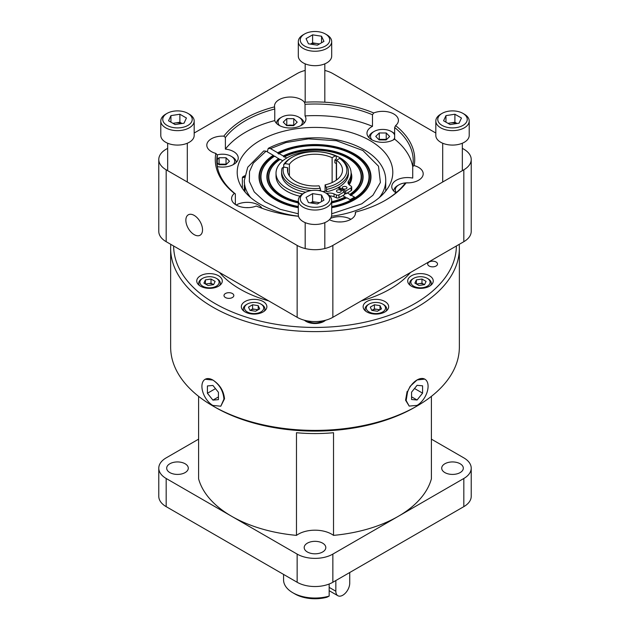 <?xml version="1.0" encoding="UTF-8"?>
<svg xmlns="http://www.w3.org/2000/svg" width="630" height="630" viewBox="0 0 630 630"><rect width="100%" height="100%" fill="white"/><g stroke="black" fill="none" stroke-linecap="round" stroke-linejoin="round"><path stroke-width="0.94" d="M365.935 190.268A55.613 32.106 0 0 0 354.32 154.681A55.613 32.106 0 0 0 277.948 153.436L278.72 154.011M244.723 175.723L242.629 176.967A16.695 9.639 60 0 1 244.605 176.463M267.254 151.83L268.254 148.357L270.506 148.609L277.68 152.759A55.983 32.319 180 0 1 354.588 153.996A55.983 32.319 180 0 1 366.109 190.047A55.983 32.319 180 0 1 331.695 207.703M278.807 153.933L279.074 153.555A54.022 31.193 180 0 1 353.202 154.791A54.022 31.193 180 0 1 364.321 164.115A54.022 31.193 180 0 1 331.695 206.514M298.305 206.514A54.022 31.193 180 0 1 276.798 198.907A54.022 31.193 180 0 1 265.679 164.115A54.022 31.193 180 0 1 274.656 156.106L279.956 159.697M302.652 193.906A37.532 21.672 180 0 1 287.02 188.488A37.532 21.672 180 0 1 276.027 173.171A37.532 21.672 180 0 1 299.195 153.145A37.532 21.672 180 0 1 340.106 157.846A37.532 21.672 180 0 1 351.099 173.171A37.532 21.672 180 0 1 348.516 181.07A6.985 4.032 0 0 0 348.028 182.542A6.985 4.032 0 0 0 349.477 184.992L351.28 186.354A1.961 1.134 180 0 1 351.69 187.047A1.961 1.134 180 0 1 351.138 187.827L345.775 191.055L345.775 193.906L347.335 192.969L349.776 194.379A46.171 26.657 -0 0 0 357.147 165.966A46.171 26.657 -0 0 0 347.642 158.004A46.171 26.657 -0 0 0 284.634 156.768L284.374 157.146L283.248 155.972A48.124 27.783 180 0 1 343.563 154.492A48.124 27.783 180 0 1 358.935 188.197A48.124 27.783 180 0 1 351.17 195.182L354.54 197.127L350.123 199.678L346.752 197.733A48.124 27.783 180 0 1 331.695 202.907M298.305 202.907A48.124 27.783 180 0 1 280.972 196.497A48.124 27.783 180 0 1 271.065 188.197A48.124 27.783 180 0 1 278.83 158.516M337.845 187.74L344.547 191.772L338.956 194.867L338.956 197.718A1.961 1.134 180 0 1 336.404 197.796L334.042 196.757A6.985 4.032 0 0 0 331.01 195.985A36.8 21.247 180 0 1 330.065 196.237M299.935 196.237A36.8 21.247 180 0 1 299.258 196.056A37.532 21.672 180 0 1 287.02 191.347A37.532 21.672 180 0 1 276.027 176.022L276.027 173.171M277.948 153.436L277.68 152.759M298.305 207.703A55.983 32.319 180 0 1 275.412 199.702A55.983 32.319 180 0 1 263.891 190.047A55.983 32.319 180 0 1 273.262 155.303L274.389 156.484M338.956 194.867A1.961 1.134 180 0 1 336.404 194.946L334.042 193.906A6.985 4.032 0 0 0 327.246 193.347A37.532 21.672 180 0 1 326.639 193.481M299.951 196.213A37.532 21.672 180 0 1 299.258 196.056M337.176 192.055A2.347 1.355 180 0 1 336.491 191.103A2.347 1.355 180 0 1 337.94 189.851A2.347 1.355 180 0 1 340.491 190.142A2.347 1.355 180 0 1 341.184 191.103A2.347 1.355 180 0 1 339.735 192.355A2.347 1.355 180 0 1 337.176 192.055M346.279 186.803A2.347 1.355 0 0 0 343.728 186.511A2.347 1.355 0 0 0 342.279 187.764A2.347 1.355 0 0 0 342.964 188.716A2.347 1.355 0 0 0 345.523 189.008A2.347 1.355 0 0 0 346.965 187.764A2.347 1.355 0 0 0 346.279 186.803M287.8 172.455L287.8 167.769A27.5 15.876 180 0 0 287.5 170.116A27.5 15.876 180 0 0 295.549 181.338A27.5 15.876 180 0 0 319.064 185.819L320.205 188.283A31.902 18.42 180 0 1 283.531 167.107L287.8 167.769M289.414 175.935L289.414 164.288A27.5 15.876 180 0 1 332.12 157.689L332.12 182.542M331.522 216.216A77.797 44.911 0 0 0 392.797 172.329A77.797 44.911 0 0 0 370.007 140.569A77.797 44.911 0 0 0 285.232 130.835A77.797 44.911 0 0 0 237.203 172.329A77.797 44.911 0 0 0 259.993 204.089A77.797 44.911 0 0 0 298.478 216.216M407.594 391.671L410.146 386.332L417.076 379.953L424.762 379.126A15.569 8.985 -60 0 1 428.085 386.308A15.569 8.985 -60 0 1 417.076 405.373L409.193 406.082L406.153 400.546L407.594 391.671A15.569 8.985 -60 0 1 417.076 379.953A15.569 8.985 -60 0 1 424.762 379.126M409.193 406.09L405.578 400.207L407.098 391.553L407.807 391.647M417.076 405.988L414.957 407.208A141.364 81.617 0 0 1 215.043 407.208L212.924 405.988A144.357 83.341 0 0 0 417.076 405.988A144.357 83.341 0 0 0 459.357 347.059L459.357 248.267A144.357 83.341 180 0 1 370.243 325.261A144.357 83.341 180 0 1 212.924 307.196A144.357 83.341 180 0 1 170.643 248.267A144.357 83.341 180 0 1 170.801 244.369M459.199 244.369A144.357 83.341 180 0 1 459.357 248.267M205.238 379.244L212.924 380.071C219.807 384.576 223.674 390.813 224.516 398.79L220.807 406.208L212.814 405.429A15.569 8.985 -120 0 1 202.71 391.616A15.569 8.985 -120 0 1 205.238 379.244A15.569 8.985 -120 0 1 212.924 380.071C219.61 384.686 223.28 391.041 223.934 399.136L220.807 406.208M456.356 245.999A141.364 81.617 180 0 1 368.952 321.261A141.364 81.617 180 0 1 215.043 303.534A141.364 81.617 180 0 1 173.644 245.999M200.49 275.767A12.765 7.371 180 0 1 214.405 274.168A12.765 7.371 180 0 1 222.288 280.98A12.765 7.371 180 0 1 218.547 286.193A12.765 7.371 180 0 1 204.632 287.792A12.765 7.371 180 0 1 196.749 280.98A12.765 7.371 180 0 1 200.49 275.767M245.07 301.51A12.765 7.371 180 0 1 258.985 299.911A12.765 7.371 180 0 1 266.868 306.723A12.765 7.371 180 0 1 263.127 311.937A12.765 7.371 180 0 1 249.212 313.535A12.765 7.371 180 0 1 241.329 306.723A12.765 7.371 180 0 1 245.07 301.51M325.631 320.221A12.765 7.371 180 0 1 324.033 321.355A12.765 7.371 180 0 1 304.369 320.221M366.873 301.51A12.765 7.371 180 0 1 380.788 299.911A12.765 7.371 180 0 1 388.671 306.723A12.765 7.371 180 0 1 384.93 311.937A12.765 7.371 180 0 1 371.015 313.535A12.765 7.371 180 0 1 363.132 306.723A12.765 7.371 180 0 1 366.873 301.51M411.453 275.767A12.765 7.371 180 0 1 425.368 274.168A12.765 7.371 180 0 1 433.251 280.98A12.765 7.371 180 0 1 429.51 286.193A12.765 7.371 180 0 1 415.595 287.792A12.765 7.371 180 0 1 407.712 280.98A12.765 7.371 180 0 1 411.453 275.767M410.406 272.538A106.029 61.22 180 0 1 389.978 289.107A106.029 61.22 180 0 1 361.266 300.904M268.734 300.904A106.029 61.22 180 0 1 219.594 272.538M429.132 262.009A4.914 2.835 180 0 1 434.48 261.395A4.914 2.835 180 0 1 437.511 264.017A4.914 2.835 180 0 1 436.078 266.017A4.914 2.835 180 0 1 430.723 266.632A4.914 2.835 180 0 1 427.691 264.017A4.914 2.835 180 0 1 429.132 262.009M225.438 293.525A4.914 2.835 180 0 1 230.793 292.903A4.914 2.835 180 0 1 233.825 295.525A4.914 2.835 180 0 1 232.383 297.533A4.914 2.835 180 0 1 227.028 298.148A4.914 2.835 180 0 1 223.996 295.525A4.914 2.835 180 0 1 225.438 293.525M198.607 439.149L166.178 457.868A25.247 14.577 0 0 0 158.784 468.177A25.247 14.577 0 0 0 166.178 478.485L231.659 516.293A117.857 68.048 0 0 0 296.478 535.374L296.478 432.723A117.857 68.048 0 0 0 333.522 432.723L333.522 535.374A117.857 68.048 0 0 0 398.341 516.293A117.857 68.048 0 0 0 431.392 478.871L431.392 396.357M198.607 396.357L198.607 478.871A117.857 68.048 0 0 0 231.659 516.293L297.147 554.101A25.247 14.577 0 0 0 332.853 554.101L463.822 478.485A25.247 14.577 0 0 0 471.216 468.177A25.247 14.577 0 0 0 463.822 457.868L431.392 439.149M333.522 535.374A23.57 13.608 0 0 0 331.671 534.177A23.57 13.608 0 0 0 296.478 535.374M199.489 285.54A10.805 6.237 180 0 1 198.718 283.224A10.805 6.237 180 0 1 201.883 278.814L202.71 278.334A9.623 5.56 180 0 1 216.326 278.334A9.623 5.56 180 0 1 216.326 286.193A9.623 5.56 180 0 1 202.71 286.193A9.623 5.56 180 0 1 202.71 278.334L201.883 278.814M244.07 311.283A10.805 6.237 180 0 1 243.298 308.968A10.805 6.237 180 0 1 246.464 304.558L247.291 304.077A9.623 5.56 180 0 1 260.907 304.077A9.623 5.56 180 0 1 260.907 311.937A9.623 5.56 180 0 1 247.291 311.937A9.623 5.56 180 0 1 247.291 304.077L246.464 304.558M383.536 304.558L382.709 304.077A9.623 5.56 180 0 1 382.709 311.937A9.623 5.56 180 0 1 369.093 311.937A9.623 5.56 180 0 1 369.093 304.077A9.623 5.56 180 0 1 382.709 304.077L383.536 304.558A10.805 6.237 180 0 1 386.702 308.968A10.805 6.237 180 0 1 385.93 311.283M428.116 278.814L427.29 278.334A9.623 5.56 180 0 1 427.29 286.193A9.623 5.56 180 0 1 413.674 286.193A9.623 5.56 180 0 1 413.674 278.334A9.623 5.56 180 0 1 427.29 278.334L428.116 278.814A10.805 6.237 180 0 1 431.282 283.224A10.805 6.237 180 0 1 430.51 285.54M169.848 472.587A10.805 6.237 180 0 1 166.682 468.177A10.805 6.237 180 0 1 173.352 462.412A10.805 6.237 180 0 1 185.126 463.767A10.805 6.237 180 0 1 188.291 468.177A10.805 6.237 180 0 1 181.621 473.941A10.805 6.237 180 0 1 169.848 472.587M444.874 472.587A10.805 6.237 180 0 1 441.709 468.177A10.805 6.237 180 0 1 448.379 462.412A10.805 6.237 180 0 1 460.152 463.767A10.805 6.237 180 0 1 463.318 468.177A10.805 6.237 180 0 1 456.648 473.941A10.805 6.237 180 0 1 444.874 472.587M307.361 551.982A10.805 6.237 180 0 1 304.195 547.572A10.805 6.237 180 0 1 310.866 541.808A10.805 6.237 180 0 1 322.639 543.162A10.805 6.237 180 0 1 325.805 547.572A10.805 6.237 180 0 1 319.134 553.337A10.805 6.237 180 0 1 307.361 551.982M322.481 320.922A9.623 5.56 180 0 1 321.804 321.355A9.623 5.56 180 0 1 307.519 320.922M185.858 220.209A11.789 6.804 -120 0 0 191 232.068A11.789 6.804 -120 0 0 200.088 235.226A11.789 6.804 -120 0 0 202.529 229.832A11.789 6.804 -120 0 0 197.379 217.972A11.789 6.804 -120 0 0 188.299 214.814A11.789 6.804 -120 0 0 185.858 220.209M396.262 192.575A12.183 7.032 180 0 1 398.869 184.873A12.183 7.032 180 0 1 406.137 182.857A15.719 9.072 0 0 0 423.195 173.809A15.719 9.072 0 0 0 418.596 167.391A15.719 9.072 0 0 0 414.162 165.595A99.721 57.574 0 0 0 395.601 125.598A15.719 9.072 0 0 0 398.42 120.409A15.719 9.072 0 0 0 393.813 113.998A15.719 9.072 0 0 0 373.724 112.967A99.721 57.574 0 0 0 304.447 102.249A15.719 9.072 0 0 0 301.329 99.69A15.719 9.072 0 0 0 284.209 97.721A15.719 9.072 0 0 0 274.507 106.108A15.719 9.072 0 0 0 274.562 106.872A99.721 57.574 0 0 0 223.847 136.151A15.719 9.072 0 0 0 206.805 145.191A15.719 9.072 0 0 0 211.404 151.609A15.719 9.072 0 0 0 215.838 153.405A99.721 57.574 0 0 0 234.399 193.402A15.719 9.072 0 0 0 231.58 198.584A15.719 9.072 0 0 0 236.187 205.002A15.719 9.072 180 0 1 258.41 205.002A15.719 9.072 180 0 1 262.048 208.286M234.399 193.402L235.352 193.914L235.352 204.482M223.847 136.151L225.39 137.498L225.39 149.105A15.719 9.072 180 0 1 233.628 151.609A15.719 9.072 180 0 1 238.234 158.028A15.719 9.072 180 0 1 217.303 166.58M412.721 166.58A98.225 56.708 0 0 0 394.648 139.143A15.719 9.072 180 0 1 371.59 139.663A15.719 9.072 180 0 1 366.983 133.245A15.719 9.072 180 0 1 372.488 126.346A98.225 56.708 0 0 0 305.038 115.912A15.719 9.072 180 0 1 305.936 118.936A15.719 9.072 180 0 1 296.234 127.323A15.719 9.072 180 0 1 279.106 125.354A15.719 9.072 180 0 1 274.767 120.598L274.767 108.99A98.225 56.708 0 0 0 225.39 137.498M274.562 106.872L274.767 108.99M372.488 126.346L372.488 114.739A98.225 56.708 0 0 0 305.038 104.304L305.038 115.912M373.724 112.967L372.488 114.739M395.979 192.819A15.719 9.072 180 0 1 391.766 186.637A15.719 9.072 180 0 1 412.721 178.085L412.721 166.47A98.225 56.708 0 0 0 413.225 160.721A98.225 56.708 0 0 0 394.648 127.536L394.648 139.143M414.162 165.595L412.721 166.47M330.514 218.397A15.719 9.072 180 0 1 350.894 219.311M217.216 154.901A12.183 7.032 180 0 1 231.131 156.264L232.242 156.901A13.75 7.938 180 0 1 236.266 162.414M279.673 125.669A12.183 7.032 180 0 1 281.61 117.172A12.183 7.032 180 0 1 298.833 117.172L299.943 117.818A13.75 7.938 180 0 1 303.967 123.33M372.157 139.97A12.183 7.032 180 0 1 374.086 131.481A12.183 7.032 180 0 1 391.317 131.481L392.427 132.119A13.75 7.938 180 0 1 394.648 133.796M213.491 284.658A5.032 2.906 0 0 0 213.074 284.382A5.032 2.906 0 0 0 208.215 283.634A5.032 2.906 0 0 0 206.018 284.35M257.599 310.086A5.032 2.906 0 0 0 255.402 309.369A5.032 2.906 0 0 0 250.543 310.118A5.032 2.906 0 0 0 250.126 310.393M379.402 310.086A5.032 2.906 -0 0 0 377.197 309.369A5.032 2.906 -0 0 0 372.346 310.118A5.032 2.906 -0 0 0 371.928 310.393M424.455 284.658A5.032 2.906 0 0 0 424.037 284.382A5.032 2.906 0 0 0 419.178 283.634A5.032 2.906 0 0 0 416.981 284.35M280.492 117.818L281.61 117.172L280.5 117.818A13.75 7.938 180 0 1 280.5 117.818A13.75 7.938 180 0 0 276.468 123.33M392.427 132.119L391.317 131.481A12.183 7.032 180 0 1 394.648 135.072M394.648 137.828A12.183 7.032 180 0 1 393.246 139.97M225.808 164.729A6.032 3.481 0 0 0 222.563 164.162A6.032 3.481 0 0 0 219.303 164.698M293.517 125.646A6.032 3.481 -0 0 0 290.265 125.079A6.032 3.481 -0 0 0 287.004 125.614M379.488 139.923A6.032 3.481 180 0 1 382.749 139.387L379.268 139.372L379.268 132.954L386.229 132.985L389.671 136.482L386.135 139.947L379.173 139.923L375.732 136.419L379.268 132.954M385.993 139.947A6.032 3.481 0 0 0 382.749 139.387L386.229 139.403L386.229 132.985M329.167 596.09L326.923 597.24A28.437 16.419 -0 0 1 294.895 593.948A28.437 16.419 -0 0 0 294.895 593.948L292.777 592.72A31.429 18.144 -0 0 0 329.167 596.09L329.167 584.018M283.571 574.418L283.571 579.891A31.429 18.144 -0 0 0 292.777 592.72L294.887 593.948M349.729 572.52L349.729 583.199A9.82 5.67 -60 0 1 345.437 593.082A9.82 5.67 -60 0 1 337.869 595.72A9.82 5.67 -60 0 1 335.837 591.223L329.167 587.373M335.837 580.537L335.837 591.223M286.784 125.063L286.784 118.645L293.745 118.676L293.745 125.094L286.461 125.378M217.279 159.5L219.082 157.736L219.082 164.147L226.044 164.178L226.044 157.768L229.485 161.264L225.957 164.729L218.988 164.698L217.279 162.965M293.745 118.676L297.187 122.173L293.659 125.646L286.689 125.614L283.256 122.118L286.784 118.645M219.082 157.736L226.044 157.768M338.538 221.941A12.183 7.032 180 0 1 341.027 221.941M406.24 182.85A12.183 7.032 180 0 1 408.728 182.85M298.833 117.172A12.183 7.032 180 0 1 300.762 125.669M231.131 156.264A12.183 7.032 180 0 1 233.061 164.753M246.054 207.632A12.183 7.032 180 0 1 248.543 207.632M393.734 191.032A13.75 7.938 180 0 1 397.758 185.511L398.869 184.873M368.952 137.639A13.75 7.938 180 0 1 372.976 132.119L374.086 131.481M416.462 284.051L421.982 283.201L421.982 279.027L426.093 281.397L424.588 284.634L418.974 285.5L414.871 283.13L416.375 279.893L416.375 284.004M424.502 284.65L421.982 283.201M371.881 310.385L374.393 308.936L379.914 309.787M252.598 304.762L258.205 305.637L259.71 308.873L255.607 311.244L249.992 310.377L248.496 307.133L252.598 304.762L252.598 308.936L250.086 310.385M252.598 308.936L258.119 309.787M205.411 284.004L205.411 279.893L211.026 279.027L211.026 283.201L205.498 284.051M211.026 283.201L213.539 284.65M384.977 200.513A98.225 56.708 0 0 0 404.61 183.952L406.153 182.85A99.721 57.574 0 0 1 385.513 200.206A99.721 57.574 0 0 1 355.438 212.129L355.233 214.554M274.767 120.598A98.225 56.708 0 0 0 225.39 149.105M217.279 166.47L217.279 154.972A98.225 56.708 0 0 0 216.775 160.721A98.225 56.708 0 0 0 235.352 193.914M416.375 279.893L421.982 279.027M380.008 309.739L380.008 305.637L381.504 308.873L377.401 311.244L371.794 310.377L370.29 307.133L374.393 304.762L374.393 308.936M374.393 304.762L380.008 305.637M258.205 305.637L258.205 309.739M211.026 279.027L215.129 281.397L213.625 284.634L208.018 285.5L203.907 283.13L205.411 279.893M329.403 219.705A15.719 9.072 0 0 0 346.256 221.161A15.719 9.072 0 0 0 355.493 212.893A15.719 9.072 0 0 0 355.438 212.129M395.601 125.598L394.648 127.536M304.447 102.249L305.038 104.304M215.838 153.405L217.279 154.972M236.187 205.002A15.719 9.072 0 0 0 256.276 206.034A99.721 57.574 0 0 0 298.494 216.279M158.784 468.177L158.784 496.338A25.247 14.577 0 0 0 166.178 506.646L297.147 582.262A25.247 14.577 0 0 0 332.853 582.262L332.853 554.101M463.822 478.485L463.822 506.646A25.247 14.577 0 0 0 471.216 496.338L471.216 468.177M463.822 506.646L332.853 582.262M462.333 148.334L463.822 149.192A25.247 14.577 180 0 1 471.216 159.5A25.247 14.577 180 0 1 463.822 169.809L463.822 241.692L332.853 317.307A25.247 14.577 180 0 1 297.147 317.307L166.178 241.692A25.247 14.577 180 0 1 158.784 231.383L158.784 159.5A25.247 14.577 180 0 1 166.178 149.192L167.667 148.334M435.818 133.024L332.853 73.576A25.247 14.577 180 0 0 324.82 70.458M194.182 133.024L297.147 73.576A25.247 14.577 180 0 1 305.18 70.458M166.178 241.692L166.178 169.809A25.247 14.577 180 0 1 158.784 159.5M166.178 169.809L297.147 245.424L297.147 317.307M332.853 317.307L332.853 245.424A25.247 14.577 180 0 1 297.147 245.424M332.853 245.424L463.822 169.809M410.445 285.54A10.805 6.237 180 0 1 409.673 283.224A10.805 6.237 180 0 1 412.839 278.814L413.674 278.334M365.865 311.283A10.805 6.237 180 0 1 365.093 308.968A10.805 6.237 180 0 1 368.259 304.558L369.093 304.077M260.907 304.077L261.741 304.558A10.805 6.237 180 0 1 264.907 308.968A10.805 6.237 180 0 1 264.135 311.283M216.326 278.334L217.161 278.814A10.805 6.237 180 0 1 220.327 283.224A10.805 6.237 180 0 1 219.555 285.54M471.216 159.5L471.216 231.383A25.247 14.577 180 0 1 463.822 241.692M417.076 400.003L422.58 393.151L422.58 385.812L417.076 385.324L411.571 392.167L411.571 399.507L417.076 400.003L411.571 396.821M422.58 393.151L414.516 388.505M215.484 388.623L207.42 393.277L212.924 400.121L218.429 396.947M212.924 400.121L218.429 399.633L218.429 392.293L212.924 385.45L207.42 385.938L207.42 393.277M407.098 391.553L407.563 391.805M170.643 248.267L170.643 347.059A144.357 83.341 0 0 0 212.924 405.988L215.043 407.208M283.531 167.107L282.075 168.108A33.398 19.278 0 0 0 281.602 171.336A33.398 19.278 0 0 0 311.59 190.52M318.41 190.52A33.398 19.278 0 0 0 320.591 190.347L320.205 188.283M281.602 171.336L281.602 173.675A33.398 19.278 0 0 0 305.707 192.189M320.591 190.921L320.591 190.347M289.414 164.288L285.146 163.627A31.902 18.42 180 0 1 292.446 157.09A31.902 18.42 180 0 1 335.247 155.878L332.12 157.689M335.247 155.878L336.31 156.492L336.31 158.823L334.877 159.973A31.382 18.12 180 0 1 336.53 160.815M292.446 157.09L291.383 157.705A33.398 19.278 0 0 0 283.689 164.627L285.146 163.627M285.642 167.438L283.689 166.966L283.689 164.627M326.23 190.921A31.382 18.12 0 0 1 326.096 190.945L326.616 191.748A33.398 19.278 0 0 0 348.398 173.675L348.398 171.336A33.398 19.278 0 0 0 340.72 159.036L339.657 158.429A31.902 18.42 180 0 1 326.23 187.354L326.616 189.41A33.398 19.278 0 0 0 348.398 171.336M326.616 189.41L326.616 191.748M336.53 179.999L336.53 160.233A27.5 15.876 180 0 1 342.5 170.116A27.5 15.876 180 0 1 325.088 184.889L326.23 187.354M336.53 160.233L339.657 158.429M325.088 191.158L325.088 184.889M345.775 191.055L338.806 187.197M326.096 190.945A31.382 18.12 180 0 1 322.749 191.559M351.69 187.047L351.69 189.898A1.961 1.134 180 0 1 351.138 190.685L347.335 192.969M336.53 164.887A33.398 19.278 0 0 0 336.31 164.784L336.31 180.156M336.31 163.548L336.31 164.784M334.877 159.973L334.877 162.831A31.382 18.12 0 0 1 336.53 163.666M345.775 193.906L344.547 193.221M351.099 173.171L351.099 176.022A37.532 21.672 180 0 1 348.516 183.921A6.985 4.032 0 0 0 348.484 183.968M338.956 197.718L344.547 194.623L344.547 191.772M331.01 195.985A6.985 4.032 0 0 0 329.789 195.922M351.17 195.182L350.831 195.623M350.902 195.56L350.044 195.064A46.541 26.869 0 0 0 357.486 166.407L357.486 166.407A46.541 26.869 0 0 0 357.312 166.186M349.776 194.379L350.044 195.064M331.695 202.458A46.541 26.869 0 0 0 345.626 197.615L342.917 195.52M345.626 197.615L346.484 198.111M284.634 156.768L286.76 157.996M351.083 172.683A36.8 21.247 180 0 1 349.17 184.748M273.262 155.303L266.088 151.161L263.734 150.964L247.732 167.241L244.282 180.605L245.031 191.961M282.76 160.784L280.224 159.319A46.171 26.657 -0 0 0 272.853 165.966A46.171 26.657 -0 0 0 298.305 201.702M331.695 201.702A46.171 26.657 -0 0 0 345.366 196.93M279.074 153.555L283.248 155.972M244.298 191.063L244.338 185.299M244.471 177.369A16.12 9.308 -120 0 0 242.353 177.817L242.353 188.394M242.629 176.967L242.353 177.817M326.805 193.575L325.419 192.78L326.805 193.575A16.695 9.639 180 0 1 331.695 200.395L331.695 214.83A16.695 9.639 180 0 1 326.805 221.65A16.695 9.639 180 0 1 308.613 223.737A16.695 9.639 180 0 1 298.305 214.83L298.305 200.395A16.695 9.639 180 0 1 303.195 193.575L304.581 192.78A14.734 8.505 180 0 1 325.419 192.78L325.419 192.78A14.734 8.505 180 0 1 325.419 204.805A14.734 8.505 180 0 1 304.581 204.805A14.734 8.505 180 0 1 304.581 192.78M331.695 200.395A16.695 9.639 180 0 1 326.805 207.215A16.695 9.639 180 0 1 303.195 207.215A16.695 9.639 180 0 1 298.305 200.395M310.661 202.915A8.025 4.63 180 0 1 317.079 202.34A8.025 4.63 180 0 1 319.252 202.884M323.946 200.175L317.394 203.955L308.448 202.577L306.054 197.411L312.606 193.623L321.552 195.009L323.946 200.175M321.552 195.009L321.552 201.561M312.606 193.623L312.606 201.647L319.544 202.718M310.456 202.884L312.606 201.647M187.905 113.384L189.291 114.188A16.695 9.639 180 0 1 194.182 120.999L194.182 135.442A16.695 9.639 180 0 1 183.873 144.349A16.695 9.639 180 0 1 165.682 142.254A16.695 9.639 180 0 1 160.792 135.442L160.792 120.999A16.695 9.639 180 0 1 165.682 114.188L167.068 113.384A14.734 8.505 180 0 1 187.905 113.384A14.734 8.505 180 0 1 187.905 125.417A14.734 8.505 180 0 1 167.068 125.417A14.734 8.505 180 0 1 167.068 113.384L165.682 114.188M194.182 120.999A16.695 9.639 180 0 1 189.291 127.819A16.695 9.639 180 0 1 165.682 127.819A16.695 9.639 180 0 1 160.792 120.999M173.234 123.496A8.025 4.63 180 0 1 175.408 122.945L179.881 122.252L179.881 114.235L186.433 118.015L184.039 123.181L175.093 124.567L168.541 120.787L170.935 115.621L179.881 114.235M181.826 123.519A8.025 4.63 0 0 0 175.408 122.945L172.943 123.33M170.935 115.621L170.935 122.165M182.031 123.488L179.881 122.252M331.695 41.611L331.695 56.046A16.695 9.639 180 0 1 326.805 62.866A16.695 9.639 180 0 1 308.613 64.953A16.695 9.639 180 0 1 298.305 56.046L298.305 41.611A16.695 9.639 180 0 1 303.195 34.792L304.581 33.988A14.734 8.505 180 0 1 325.419 33.988L326.805 34.792A16.695 9.639 180 0 1 331.695 41.611A16.695 9.639 180 0 1 326.805 48.423A16.695 9.639 180 0 1 303.195 48.423A16.695 9.639 180 0 1 298.305 41.611M326.805 34.792L325.419 33.988A14.734 8.505 180 0 1 325.419 46.021A14.734 8.505 180 0 1 304.581 46.021A14.734 8.505 180 0 1 304.581 33.988M306.054 38.619L312.606 34.839L321.552 36.225L323.946 41.391L317.394 45.171L308.448 43.785L306.054 38.619M310.456 44.1L312.606 42.864L312.606 34.839M312.606 42.864L319.544 43.935M321.552 36.225L321.552 42.777M310.661 44.131A8.025 4.63 180 0 1 317.079 43.549A8.025 4.63 180 0 1 319.252 44.1M462.932 113.384L464.318 114.188A16.695 9.639 180 0 1 469.208 120.999L469.208 135.442A16.695 9.639 180 0 1 458.9 144.349A16.695 9.639 180 0 1 440.709 142.254A16.695 9.639 180 0 1 435.818 135.442L435.818 120.999A16.695 9.639 180 0 1 440.709 114.188L442.095 113.384A14.734 8.505 180 0 1 462.932 113.384A14.734 8.505 180 0 1 462.932 125.417A14.734 8.505 180 0 1 442.095 125.417A14.734 8.505 180 0 1 442.095 113.384L440.709 114.188M469.208 120.999A16.695 9.639 180 0 1 464.318 127.819A16.695 9.639 180 0 1 440.709 127.819A16.695 9.639 180 0 1 435.818 120.999M454.907 114.235L461.459 118.015L459.065 123.181L450.119 124.567L443.567 120.787L445.961 115.621L454.907 114.235L454.907 122.252L457.057 123.488M447.969 123.33L454.907 122.252M445.961 115.621L445.961 122.165M448.261 123.496A8.025 4.63 180 0 1 450.434 122.945A8.025 4.63 180 0 1 456.852 123.519M331.695 207.27A54.4 31.405 0 0 0 353.469 199.592A54.4 31.405 0 0 0 364.66 164.556A54.4 31.405 0 0 0 364.486 164.335M268.254 148.357C281.775 141.411 297.431 137.907 315.228 137.828C352.139 137.49 386.135 156.24 385.717 180.605A70.718 40.832 180 0 1 379.284 197.623M265.514 164.335A54.4 31.405 0 0 0 265.34 164.556A54.4 31.405 0 0 0 276.531 199.592A54.4 31.405 0 0 0 298.305 207.27M327.246 193.843L327.246 193.347M297.147 582.262L297.147 554.101M166.178 478.485L166.178 506.646M351.138 187.827L351.138 190.685M348.516 181.07L348.516 183.921M334.042 193.906L334.042 196.757M336.404 197.796L336.404 194.946M283.516 156.649A47.754 27.57 180 0 1 343.185 155.122A47.754 27.57 180 0 1 358.761 188.417M273.53 155.988A55.613 32.106 0 0 0 264.065 190.268M270.506 148.609L285.918 142.561L308.432 138.86L336.428 140.734L362.849 150.499L378.496 166.194L380.41 182.432L372.944 195.245L361.754 203.844L331.695 213.791M298.305 213.791L280.224 209.317L264.813 201.702L254.244 191.914L249.346 181.416L249.519 171.541L253.315 163.099L266.088 151.161M272.688 166.186A46.541 26.869 0 0 0 272.514 166.407L272.514 166.407A46.541 26.869 0 0 0 298.305 202.458M271.239 188.417A47.754 27.57 180 0 1 279.098 159.201M250.716 197.623A70.718 40.832 180 0 1 244.282 180.605M385.717 180.605L385.717 191.04M364.321 164.115L364.66 164.556M198.718 284.91L198.718 283.224M243.298 310.653L243.298 308.968M386.702 310.653L386.702 308.968M431.282 284.91L431.282 283.224M329.167 590.696L337.869 595.72M409.673 284.91L409.673 283.224M365.093 310.653L365.093 308.968M264.907 310.653L264.907 308.968M220.327 284.91L220.327 283.224M357.147 165.966L357.486 166.407M272.853 165.966L272.514 166.407M265.679 164.115L265.34 164.556M305.18 248.543L305.18 222.626M324.82 248.543L324.82 222.626M167.667 170.667L167.667 143.238M187.307 182.007L187.307 143.238M324.82 102.202L324.82 63.843M305.18 102.202L305.18 63.843M462.333 170.667L462.333 143.238M442.693 182.007L442.693 143.238"/></g></svg>
